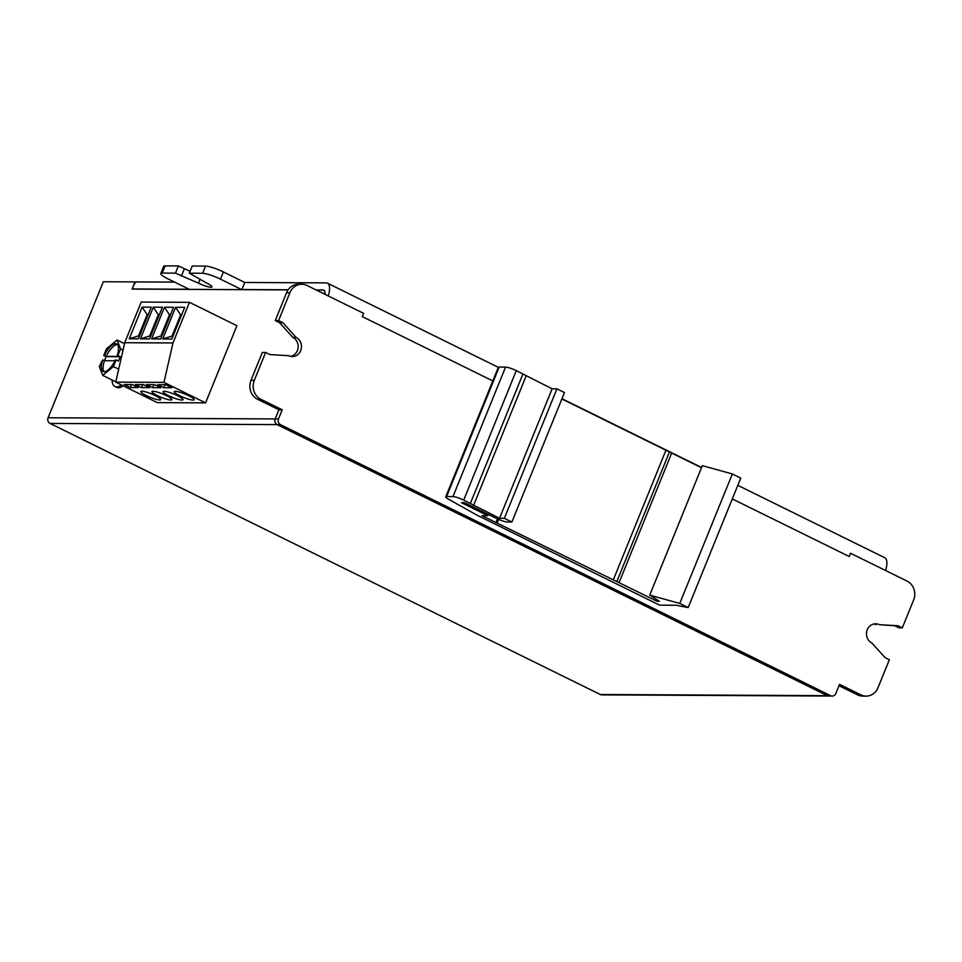 <?xml version="1.0" encoding="UTF-8"?>
<svg xmlns="http://www.w3.org/2000/svg" width="962" height="962" viewBox="0 0 962 962"><rect width="100%" height="100%" fill="white"/><g stroke="black" fill="none" stroke-linecap="round" stroke-linejoin="round"><path stroke-width="1.44" d="M113.396 366.582L102.742 375.384L99.278 366.51L102.645 359.848A15.368 5.916 -63.8 0 0 103.126 371.5A15.368 5.916 -63.8 0 0 115.44 359.908L116.101 359.908L113.396 366.582L118.687 369.18M104.112 371.741A15.368 5.916 -63.8 0 1 104.425 360.714L102.645 359.848M104.425 360.714L115.007 360.774M112.085 379.99A23.641 9.103 -63.8 0 0 114.899 386.508A23.641 9.103 -63.8 0 0 121.489 384.968M205.567 402.862L236.905 325.697L189.466 302.333L141.222 302.08L124.723 342.712L115.729 382.13L157.323 402.621L205.567 402.862L163.973 382.383L115.729 382.13M492.809 380.928L362.253 316.606L363.576 313.335L307.058 285.498A14.322 12.987 90.3 0 0 301.827 284.247A14.322 12.987 90.3 0 0 289.887 292.737L278.583 320.574L282.876 322.691L296.092 337.385A10.029 9.091 -89.7 0 1 301.262 348.653A10.029 9.091 -89.7 0 1 292.328 356.565A10.029 9.091 -89.7 0 1 288.66 355.687L269.901 354.569L265.632 352.465L262.325 352.453L250.998 380.339A14.322 12.987 90.3 0 0 257.539 399.266L278.884 409.776L275.168 418.939A4.293 3.896 90.3 0 0 277.128 424.615L827.332 695.67A4.293 3.896 90.3 0 0 828.907 696.043L601.839 694.877A4.293 3.896 -89.7 0 1 600.276 694.504L50.06 423.436A4.293 3.896 -89.7 0 1 48.1 417.761L103.331 281.746L134.993 281.902L132.071 289.093L288.083 289.899M316.306 290.055L322.931 290.079A10.798 4.161 116.2 0 1 323.701 290.259A10.798 4.161 116.2 0 1 324.952 294.312M114.899 386.508L116.679 387.373A23.641 9.103 -63.8 0 0 123.268 385.846M828.907 696.043A4.293 3.896 90.3 0 0 828.943 696.043A4.293 3.896 -89.7 0 1 827.392 695.67L830.651 695.694L280.447 424.627L277.188 424.615A4.293 3.896 -89.7 0 1 275.228 418.939L278.944 409.776L282.203 409.8L260.858 399.278A14.322 12.987 90.3 0 1 254.305 380.363L265.632 352.465M830.651 695.694A4.293 3.896 90.3 0 0 835.81 693.518L839.525 684.367L860.87 694.877A14.322 12.987 -89.7 0 0 866.101 696.127A14.322 12.987 -89.7 0 0 878.029 687.638L889.357 659.752L885.1 657.647L871.837 642.989A10.029 9.091 90.3 0 1 866.666 631.721A10.029 9.091 90.3 0 1 875.6 623.809A10.029 9.091 90.3 0 1 879.268 624.687L898.027 625.745L902.308 627.861L913.623 600.011A14.322 12.987 -89.7 0 0 907.07 581.096L850.552 553.246L849.23 556.517A17.905 6.902 -63.8 0 0 850.396 553.246L850.552 553.246M657.07 601.25L481.938 515.68L487.878 515.704L461.423 502.669L464.574 502.693L496.632 518.482A8.598 1.455 -157.9 0 0 507.371 522.005L511.892 522.029L504.341 518.314L499.531 518.29L463.696 500.108A8.598 1.455 -157.9 0 0 452.97 496.584L446.596 496.548A8.598 1.455 -157.9 0 0 445.743 496.825A8.598 1.455 -157.9 0 0 448.545 499.218L477.356 515.355L659.655 605.17L676.058 605.254L688.179 607.563L740.752 478.09L732.359 473.953L702.32 465.656L649.735 595.129L659.391 601.262L657.07 601.25L657.539 600.084M275.228 418.939L278.487 418.951L282.203 409.8M278.487 418.951A4.293 3.896 90.3 0 0 280.447 424.627M737.806 485.341L884.775 557.744A17.905 6.902 116.2 0 1 885.593 570.514M328.27 295.947A17.905 6.902 -63.8 0 0 327.453 283.177A17.905 6.902 -63.8 0 0 326.178 282.888L244.757 282.467L241.895 289.538L288.179 289.778M827.392 695.67L277.188 424.615M325.024 294.348A10.943 4.209 -63.8 0 0 323.761 290.127A10.943 4.209 -63.8 0 0 322.979 289.959L316.041 289.923M189.105 289.261L132.191 288.973L133.465 285.834A4.293 1.659 -63.8 0 1 136.869 281.914L174.579 282.106M135.87 282.335L134.993 281.902M189.37 289.394L168.025 278.884A14.322 2.429 22.1 0 1 160.786 273.521A14.322 2.429 22.1 0 1 162.193 273.064L175.469 273.136L178.391 265.945L190.127 271.272M175.469 273.136L198.449 283.141A10.029 1.708 -157.9 0 0 211.965 286.929A10.029 1.708 -157.9 0 0 206.89 283.177L189.334 273.208L192.256 266.017L205.531 266.089A14.322 2.429 22.1 0 1 223.412 271.957L244.757 282.467M189.334 273.208L202.609 273.28A14.322 2.429 22.1 0 1 220.49 279.148L241.835 289.67M198.449 283.141L200.096 279.064M181.409 276.07L184.331 268.867M160.786 273.521L163.708 266.33A14.322 2.429 22.1 0 1 165.115 265.873L178.391 265.945M301.827 284.247L298.509 284.235A14.322 12.987 90.3 0 0 286.58 292.713L275.264 320.562L279.557 322.679L292.785 337.361A10.029 9.091 -89.7 0 1 298.088 347.727A10.029 9.091 -89.7 0 1 290.668 356.385M292.785 337.361L296.092 337.385M279.557 322.679L282.876 322.691M275.264 320.562L278.583 320.574M898.027 625.745L894.708 625.733L898.989 627.837L902.308 627.861M894.708 625.733L879.268 624.687M875.949 624.663A10.029 9.091 90.3 0 0 873.941 623.965M866.101 696.127L862.782 696.103A14.322 12.987 -89.7 0 1 857.551 694.865L838.972 685.714M688.179 607.563L679.773 603.427L732.359 473.953M679.773 603.427L649.735 595.129M701.466 467.736L561.868 398.965M619.107 582.551L671.68 453.066M616.943 581.24L669.516 451.755M613.371 579.725L665.944 450.24M497.33 522.558L498.617 519.396M495.875 522.546L497.378 518.843M487.878 515.704L488.395 514.429M511.892 522.029L564.478 392.544L556.926 388.828L552.116 388.804L516.281 370.623A8.598 1.455 -157.9 0 0 505.543 367.099L499.17 367.063A8.598 1.455 -157.9 0 0 498.328 367.34L327.453 283.177M504.341 518.314L556.926 388.828M499.531 518.29L552.116 388.804M473.544 505.483L526.118 375.998M470.382 503.391L522.955 373.917M177.597 395.695A10.738 1.828 -157.9 0 0 163.119 391.63A10.738 1.828 -157.9 0 0 172.39 397.366A10.738 1.828 -157.9 0 0 183.033 399.723A10.738 1.828 -157.9 0 0 177.597 395.695M152.645 387.662L160.726 387.698L154.569 384.668L146.489 384.632L152.645 387.662L153.86 384.668M163.805 387.722L171.885 387.758L165.729 384.728L157.648 384.692L163.805 387.722L165.019 384.728M188.756 395.755A10.738 1.828 -157.9 0 0 174.278 391.69A10.738 1.828 -157.9 0 0 183.55 397.426A10.738 1.828 -157.9 0 0 194.18 399.771A10.738 1.828 -157.9 0 0 188.756 395.755M135.329 384.572L141.486 387.602L149.567 387.65L143.41 384.608L135.329 384.572M124.17 384.511L130.339 387.542L138.408 387.59L132.251 384.559L124.17 384.511M166.438 395.647A10.738 1.828 -157.9 0 0 151.96 391.582A10.738 1.828 -157.9 0 0 161.231 397.306A10.738 1.828 -157.9 0 0 171.873 399.663A10.738 1.828 -157.9 0 0 166.438 395.647M155.279 395.586A10.738 1.828 -157.9 0 0 140.801 391.522A10.738 1.828 -157.9 0 0 150.072 397.258A10.738 1.828 -157.9 0 0 160.714 399.603A10.738 1.828 -157.9 0 0 155.279 395.586M163.973 382.383L172.968 342.953L189.466 302.333M173.557 307.275L164.442 307.227L151.575 338.913L160.702 338.961L173.557 307.275M184.716 307.335L175.601 307.287L162.734 338.973L171.849 339.009L184.716 307.335M172.968 342.953L124.723 342.712M162.41 307.215L153.295 307.167L140.428 338.852L149.543 338.901L162.41 307.215M151.25 307.155L142.135 307.106L129.269 338.792L138.384 338.84L151.25 307.155M181.662 314.875L180.64 314.863L175.601 307.287M180.64 314.863L172.018 336.087L173.04 336.087M172.018 336.087L162.734 338.973M170.502 314.815L169.48 314.802L164.442 307.227M169.48 314.802L160.858 336.027L161.881 336.039M160.858 336.027L151.575 338.913M159.343 314.754L158.321 314.754L149.699 335.966L150.721 335.978M149.699 335.966L140.428 338.852M158.321 314.754L153.295 307.167M148.184 314.694L147.162 314.694L138.54 335.906L139.574 335.918M138.54 335.906L129.269 338.792M147.162 314.694L142.135 307.106M142.701 384.608L141.486 387.602M131.553 384.547L130.339 387.542M102.742 375.384L115.801 381.818M116.101 359.908L118.47 361.087L120.238 356.734L106.121 356.661L104.473 360.714M120.238 356.734L117.869 355.567L120.575 348.905L123.04 350.12M120.575 348.905L117.099 340.031L124.507 343.674M117.099 340.031L106.457 348.833L103.752 355.495L106.121 356.661M117.869 355.567L117.196 355.567A15.368 5.916 -63.8 0 0 116.715 343.915A15.368 5.916 -63.8 0 0 104.413 355.507L103.752 355.495M117.508 344.552A15.368 5.916 -63.8 0 0 106.193 356.373L118.975 356.445L117.196 355.567M104.413 355.507L106.193 356.373M48.1 417.761L275.168 418.939M849.23 556.517L732.298 498.917M600.276 694.504L827.332 695.67M277.128 424.615L50.06 423.436M220.49 279.148L223.412 271.957M202.609 273.28L205.531 266.089M162.193 273.064L165.115 265.873M257.539 399.266L260.858 399.278M250.998 380.339L254.305 380.363M286.58 292.713L289.887 292.737M857.551 694.865L860.87 694.877M463.696 500.108L516.281 370.623M452.97 496.584L505.543 367.099M446.596 496.548L499.17 367.063M701.563 467.484L561.964 398.713M324.314 290.56L323.701 290.259M445.743 496.825L498.328 367.34M832.226 696.067L828.967 696.043"/></g></svg>
